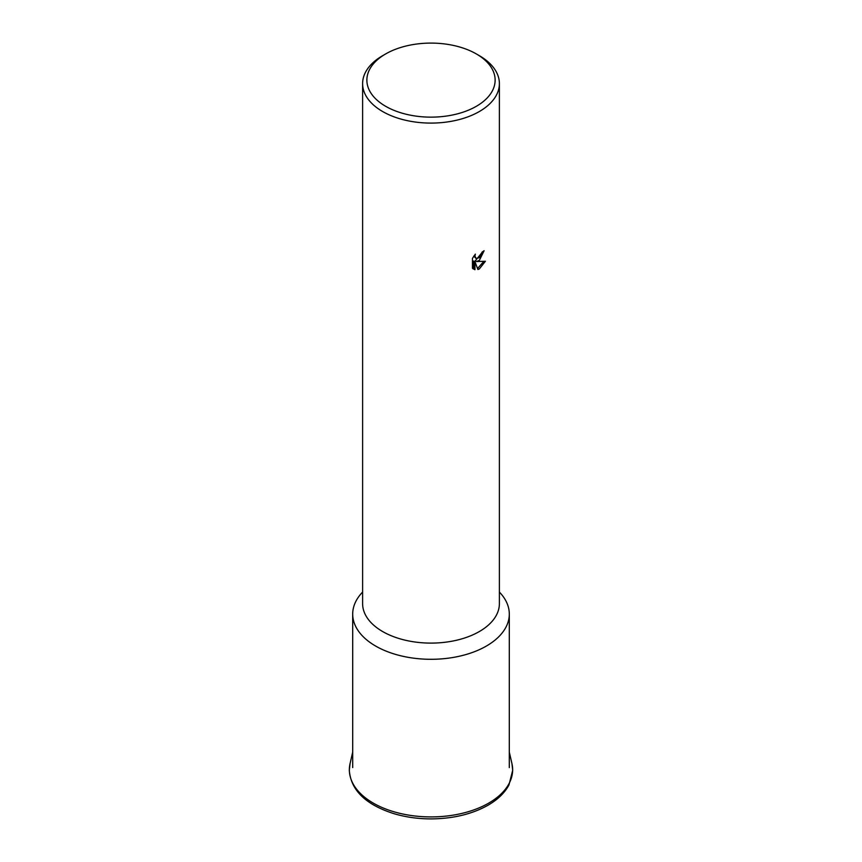 <?xml version="1.0" encoding="UTF-8"?>
<svg xmlns="http://www.w3.org/2000/svg" width="862" height="862" viewBox="0 0 862 862"><rect width="100%" height="100%" fill="white"/><g stroke="black" fill="none" stroke-linecap="round" stroke-linejoin="round"><path stroke-width="1.29" d="M499.389 592.065A78.302 45.212 180 0 1 509.302 614.089A78.302 45.212 180 0 1 486.373 646.058A78.302 45.212 180 0 1 401.035 655.853A78.302 45.212 180 0 1 352.698 614.089A78.302 45.212 180 0 1 362.611 592.065M476.341 53.94L479.358 55.685A68.389 39.48 180 0 1 499.389 83.603L499.389 603.615A68.389 39.48 180 0 1 479.358 631.534A68.389 39.48 180 0 1 404.828 640.1A68.389 39.48 180 0 1 362.611 603.615L362.611 83.603A68.389 39.48 180 0 1 382.642 55.685L385.659 53.94A64.111 37.012 180 0 1 476.341 53.94A64.111 37.012 180 0 1 476.341 106.295A64.111 37.012 180 0 1 385.659 106.295A64.111 37.012 180 0 1 385.659 53.94L382.642 55.685M479.358 260.378L476.503 261.542L485.392 261.261L479.358 268.922L477.936 269.547L474.951 261.703L474.951 269.731L472.462 268.265L472.462 258.352L475.339 254.139L474.94 256.133L476.039 258.428L479.358 257.716L481.653 254.204L481.998 252.157A68.389 39.48 0 0 0 484.099 250.734L479.358 260.378M499.389 83.603A68.389 39.48 180 0 1 479.358 111.521A68.389 39.48 180 0 1 404.828 120.087A68.389 39.48 180 0 1 362.611 83.603M482.752 251.661L475.296 260.841L476.503 261.542M476.039 258.428L473.788 256.111M473.044 268.825L473.734 269.03L473.734 261.003L474.951 261.703M477.559 268.524L483.819 261.391M473.734 269.03L474.951 269.731M488.732 803.104A81.642 47.141 180 0 1 373.268 803.104A81.642 47.141 180 0 1 350.058 763.603L349.304 770.283C350.823 790.12 365.596 804.548 393.611 813.566C405.442 817.122 418.005 818.9 431.291 818.9C453.207 818.695 472.139 814.127 488.064 805.205C497.773 799.591 504.744 792.835 508.968 784.948L512.696 770.283L511.942 763.603A81.642 47.141 180 0 1 488.732 803.104M509.302 752.106L511.942 763.603M352.698 752.106L350.058 763.603M352.698 767.579L352.698 614.089M509.302 767.579L509.302 614.089"/></g></svg>
